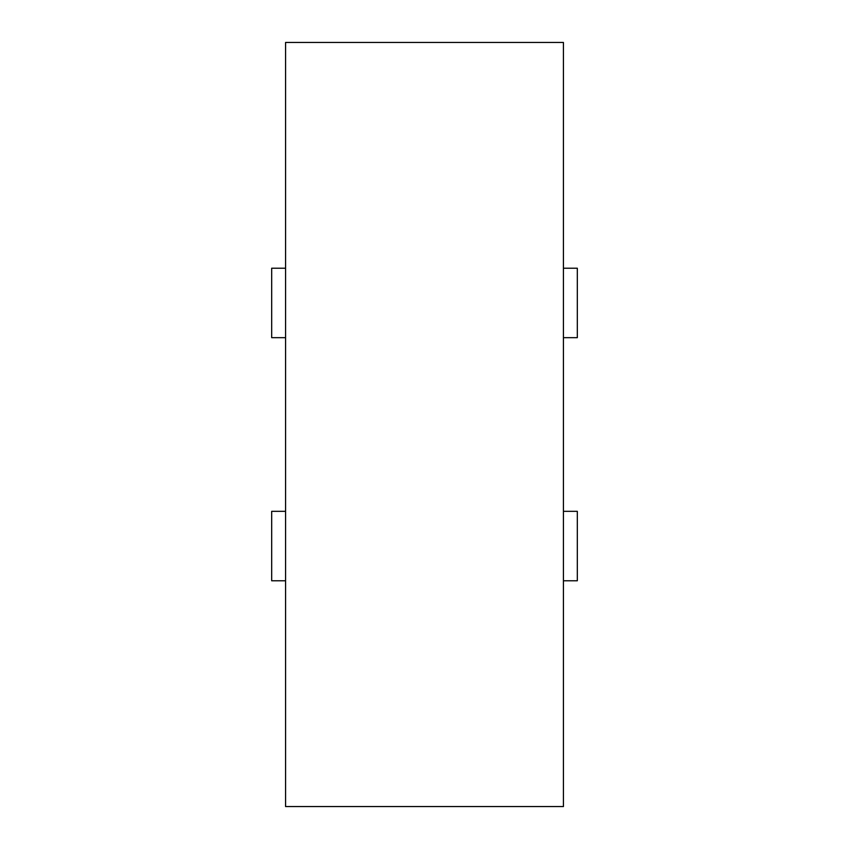 <?xml version="1.0" encoding="UTF-8"?>
<svg xmlns="http://www.w3.org/2000/svg" width="849" height="849" viewBox="0 0 849 849"><rect width="100%" height="100%" fill="white"/><g stroke="black" fill="none" stroke-linecap="round" stroke-linejoin="round"><path stroke-width="1.27" d="M563.428 806.55L563.428 42.45L285.572 42.45L285.572 806.55L563.428 806.55M285.572 337.669L271.68 337.669L271.68 268.21L285.572 268.21M285.572 580.79L271.68 580.79L271.68 511.331L285.572 511.331M563.428 511.331L577.32 511.331L577.32 580.79L563.428 580.79M563.428 337.669L577.32 337.669L577.32 268.21L563.428 268.21"/></g></svg>
